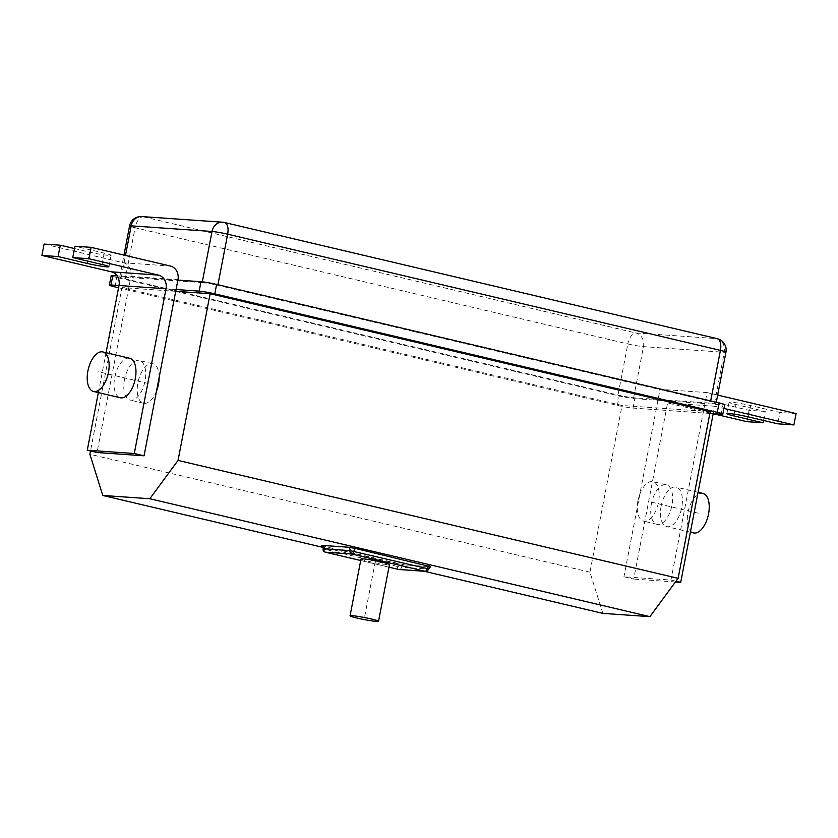 <?xml version="1.0" encoding="UTF-8"?>
<svg xmlns="http://www.w3.org/2000/svg" width="838" height="838" viewBox="0 0 838 838"><rect width="100%" height="100%" fill="white"/><g stroke="black" fill="none" stroke-linecap="round" stroke-linejoin="round"><path stroke-width="0.63" stroke-dasharray="4.19 3.14" d="M710.215 411.636L622.047 405.498L121.971 287.57L90.494 450.991M602.857 613.385L589.942 572.186L622.047 405.498M637.969 500.684A20.301 10.213 -76.7 0 0 643.594 521.163A20.301 10.213 -76.7 0 0 658.542 502.119A20.301 10.213 -76.7 0 0 652.917 481.641A20.301 10.213 -76.7 0 0 637.969 500.684M175.729 291.32L121.971 287.57M159.147 377.383A20.301 10.213 -76.7 0 0 152.83 363.723A20.301 10.213 -76.7 0 0 137.893 382.767A20.301 10.213 -76.7 0 0 143.518 403.235A20.301 10.213 -76.7 0 0 156.549 390.927M424.238 571.265L323.049 547.403M589.942 572.186L89.865 454.259M118.556 287.748L617.386 405.372A11.596 0.817 -169.1 0 0 633.025 408.085L709.87 413.438M176.074 289.519L118.986 285.538M633.025 408.085L634.837 398.668A11.596 0.817 10.9 0 1 619.198 395.955L116.681 277.462A11.596 0.817 10.9 0 1 111.171 275.671M634.837 398.668L723.005 404.806A11.596 0.817 10.9 0 0 724.64 404.702M177.886 280.101L117.121 275.87M202.178 282.605L121.353 276.969A11.596 0.817 -169.1 0 0 119.729 277.085A11.596 0.817 -169.1 0 0 125.239 278.865L617.994 395.054A11.596 0.817 -169.1 0 0 633.633 397.767L714.458 403.403A11.596 0.817 -169.1 0 0 716.092 403.298A11.596 0.817 -169.1 0 0 710.572 401.507L217.817 285.318A11.596 0.817 -169.1 0 0 202.178 282.605L202.325 281.84M633.633 397.767L643.479 346.639A11.596 9.993 -86 0 0 635.906 332.979A11.596 5.835 -76.7 0 0 627.84 343.936L135.086 227.737A11.596 5.835 -76.7 0 1 143.151 216.78L223.976 222.416L716.731 338.615L635.906 332.979L143.151 216.78A11.596 9.993 94 0 0 141.769 216.571M717.202 338.678A11.596 5.835 103.3 0 0 716.731 338.615A11.596 9.993 -86 0 1 724.304 352.274L643.479 346.639A11.596 0.817 10.9 0 1 627.84 343.936L617.994 395.054M425.4 571.338A2.902 2.493 94 0 0 428.04 569.023L428.448 569.002M398.951 569.494A2.902 2.493 94 0 0 401.591 567.179L428.04 569.023A2.902 2.493 94 0 1 430.847 566.729M398.375 569.39A2.902 1.456 103.3 0 1 397.683 566.509L401.591 567.179A2.902 2.493 94 0 1 404.23 564.864L430.69 566.708M325.081 552.074A2.902 1.456 103.3 0 1 324.505 549.246L397.683 566.509A2.902 1.456 103.3 0 0 396.877 563.576L404.23 564.864A2.902 2.493 94 0 1 404.576 564.917L430.732 566.739M361 558.998A14.497 1.027 -169.1 0 0 371.339 561.994A14.497 1.027 -169.1 0 0 387.439 564.613A14.497 1.027 -169.1 0 0 389.481 564.487M124.474 379.604A20.301 10.213 -76.7 0 0 130.1 400.072A20.301 10.213 -76.7 0 0 145.047 381.039A20.301 10.213 -76.7 0 0 139.422 360.56A20.301 10.213 -76.7 0 0 124.474 379.604M129.66 358.255A20.301 10.213 -76.7 0 0 114.712 377.299A20.301 10.213 -76.7 0 0 120.347 397.778M44.089 244.068L123.364 262.765A11.596 9.993 -86 0 1 130.938 276.425L97.03 452.53M98.371 392.593L106.049 352.693M74.498 248.551L89.53 252.102A14.497 1.027 -169.1 0 0 103.797 254.846A14.497 1.027 -169.1 0 0 111.108 255.349A14.497 1.027 -169.1 0 0 104.216 253.118L74.949 246.215M651.388 503.848A20.301 10.213 -76.7 0 0 657.013 524.326A20.301 10.213 -76.7 0 0 671.961 505.283A20.301 10.213 -76.7 0 0 666.325 484.804A20.301 10.213 -76.7 0 0 651.388 503.848M702.925 493.435A20.301 10.213 -76.7 0 0 687.977 512.479A20.301 10.213 -76.7 0 0 693.602 532.947M661.14 506.152A20.301 10.213 -76.7 0 0 666.765 526.62A20.301 10.213 -76.7 0 0 681.713 507.587A20.301 10.213 -76.7 0 0 676.088 487.108A20.301 10.213 -76.7 0 0 661.14 506.152M717.663 395.086L707.063 392.593L670.966 580.053L623.933 576.774L633.696 579.079L667.603 402.973L713.19 413.721M707.063 392.593L660.04 389.314L623.933 576.774M670.966 580.053L675.973 581.237M713.201 413.668L714.636 406.252L723.917 408.441M675.418 581.991L633.696 579.079M714.636 406.252L667.603 402.973M763.502 420.456L765.241 411.437L735.963 404.534A14.497 1.027 10.9 0 1 729.081 402.303A14.497 1.027 10.9 0 1 736.393 402.806A14.497 1.027 10.9 0 1 750.659 405.55L779.937 412.453L777.748 423.819M796.1 413.584L779.937 412.453M765.241 411.437L749.078 410.306L660.04 389.314M746.888 421.671L749.078 410.306M375.246 561.743L364.3 618.549M148.179 383.479L98.172 371.695M698.264 513.191L648.256 501.407M321.834 545.852L404.576 564.917M617.386 405.372L619.198 395.955M121.353 276.969L125.501 255.454M125.239 278.865L135.086 227.737A11.596 0.817 10.9 0 1 129.565 225.956M714.458 403.403L724.304 352.274A11.596 0.817 10.9 0 0 725.938 352.17M710.572 401.507L710.687 400.931M217.817 285.318L217.932 284.731M721.193 414.223L723.005 404.806M114.869 286.879L116.681 277.462M396.762 563.565A2.902 1.456 103.3 0 1 396.877 563.576L323.698 546.324A2.902 1.456 103.3 0 1 324.505 549.246L323.122 548.806M323.583 546.303A2.902 1.456 103.3 0 1 323.698 546.324L322.871 546.114M360.717 560.507L388.958 567.169L360.707 560.517M130.938 276.425L177.96 279.703M123.364 262.765L170.397 266.044M87.791 261.121L89.53 252.102M102.037 264.483L104.216 253.118M748.47 416.915L750.659 405.55M734.119 414.15L735.963 404.534M119.729 277.085L123.961 255.087M716.092 403.298L716.291 402.25M143.518 403.235L130.1 400.072M152.83 363.723L139.422 360.56M111.108 255.349L108.919 266.714M657.013 524.326L643.594 521.163M690.376 532.193L666.765 526.62M666.325 484.804L652.917 481.641M698.064 492.294L676.088 487.108M726.892 413.658L729.081 402.303"/><path stroke-width="1.26" d="M424.238 571.265L602.857 613.385L649.89 616.653L678.12 578.325L178.044 460.408L210.139 293.719L175.729 291.32M210.139 293.719L710.215 411.636L678.12 578.325M649.89 616.653L149.813 498.736L178.044 460.408M323.049 547.403L102.781 495.457L149.813 498.736M102.781 495.457L89.865 454.259L90.494 450.991M156.549 390.927A20.301 10.213 -76.7 0 0 158.466 384.202A20.301 10.213 -76.7 0 0 159.147 377.383M118.986 285.538L110.993 284.983A11.596 0.817 -169.1 0 0 109.359 285.098A11.596 0.817 -169.1 0 0 114.869 286.879L118.556 287.748M709.87 413.438L721.193 414.223A11.596 0.817 -169.1 0 0 722.827 414.119A11.596 0.817 -169.1 0 0 717.318 412.338L214.8 293.845A11.596 0.817 -169.1 0 0 199.161 291.132L176.074 289.519M717.318 412.338L719.13 402.921A11.596 0.817 10.9 0 1 724.64 404.702L722.827 414.119M719.13 402.921L216.613 284.417A11.596 0.817 10.9 0 0 200.973 281.715L177.886 280.101M117.121 275.87L112.805 275.566A11.596 0.817 10.9 0 0 111.171 275.671L109.359 285.098M217.932 284.731L227.664 234.19A11.596 5.835 103.3 0 0 224.448 222.489A11.596 5.835 103.3 0 0 223.976 222.416A11.596 9.993 94 0 0 222.594 222.206L141.769 216.571A11.596 9.993 94 0 0 131.199 225.841L212.024 231.477A11.596 0.817 10.9 0 1 227.664 234.19L720.418 350.378A11.596 0.817 10.9 0 1 725.938 352.17A11.596 11.596 0 0 0 717.202 338.678A11.596 5.835 103.3 0 1 720.418 350.378L710.687 400.931M717.202 338.678L224.448 222.489A11.596 11.596 0 0 0 222.594 222.206A11.596 9.993 94 0 0 212.024 231.477L202.325 281.84M398.375 569.39A2.902 1.456 103.3 0 0 398.49 569.431A2.902 2.902 0 0 0 398.951 569.494A2.902 2.493 94 0 1 398.605 569.442A2.902 1.456 103.3 0 1 398.49 569.431L388.958 567.179L398.605 569.442L425.055 571.286L351.876 554.033L325.427 552.19A2.902 2.493 -86 0 1 323.531 548.775L321.677 545.768L323.698 546.324M430.732 566.739L355.909 548.555A2.902 1.456 -76.7 0 0 353.898 551.299A2.902 1.456 -76.7 0 1 351.876 554.033A2.902 2.493 -86 0 1 349.98 550.618L323.531 548.775A2.902 2.493 -86 0 0 321.635 545.36L321.834 545.852M398.951 569.494L425.4 571.338A2.902 2.493 94 0 1 425.055 571.286A2.902 1.456 -76.7 0 0 427.076 568.552L349.98 550.618A2.902 2.493 -86 0 0 348.095 547.204L321.635 545.36M323.122 548.806A2.902 2.902 0 0 0 325.301 552.169L360.707 560.517L325.427 552.19A2.902 1.456 103.3 0 1 325.301 552.169A2.902 1.456 103.3 0 1 325.081 552.074M378.535 621.293L389.481 564.487A14.497 1.027 -169.1 0 0 379.153 561.481A14.497 1.027 -169.1 0 0 363.043 558.862A14.497 1.027 -169.1 0 0 361 558.998L350.064 615.804A14.497 1.027 -169.1 0 0 360.392 618.811A14.497 1.027 -169.1 0 0 376.503 621.429A14.497 1.027 -169.1 0 0 378.535 621.293A14.497 1.027 -169.1 0 0 368.207 618.287A14.497 1.027 -169.1 0 0 352.107 615.668A14.497 1.027 -169.1 0 0 350.064 615.804M87.885 370.972A20.301 10.213 -76.7 0 0 93.51 391.451A20.301 10.213 -76.7 0 0 108.458 372.407A20.301 10.213 -76.7 0 0 102.823 351.929A20.301 10.213 -76.7 0 0 87.885 370.972M93.51 391.451L120.347 397.778A20.301 10.213 -76.7 0 0 135.285 378.734A20.301 10.213 -76.7 0 0 129.66 358.255L102.823 351.929M144.052 455.809L134.29 453.505L166.018 288.764A11.596 9.993 -86 0 0 158.445 275.105L88.922 258.701L91.112 247.346L170.397 266.044A11.596 9.993 94 0 1 177.96 279.703L144.052 455.809L97.03 452.53L87.267 450.226L98.371 392.593M134.29 453.505L87.267 450.226M106.049 352.693L118.996 285.486A11.596 9.993 94 0 0 111.423 271.826L41.9 255.433L44.089 244.068L60.252 245.199L74.498 248.551M41.9 255.433L58.063 256.554L87.341 263.457A14.497 1.027 -169.1 0 0 101.608 266.212A14.497 1.027 -169.1 0 0 108.919 266.714A14.497 1.027 -169.1 0 0 102.037 264.483L72.759 257.58L74.949 246.215L91.112 247.346M88.922 258.701L72.759 257.58M58.063 256.554L60.252 245.199M690.376 532.193L693.602 532.947A20.301 10.213 -76.7 0 0 708.55 513.914A20.301 10.213 -76.7 0 0 702.925 493.435L698.064 492.294M675.973 581.237L680.718 582.358L713.201 413.668M723.917 408.441L793.911 424.939L796.1 413.584L717.663 395.086M680.718 582.358L675.418 581.991M713.19 413.721L746.888 421.671L763.051 422.792L733.784 415.889A14.497 1.027 10.9 0 1 726.892 413.658A14.497 1.027 10.9 0 1 734.203 414.161A14.497 1.027 10.9 0 1 748.47 416.915L777.748 423.819L793.911 424.939M763.051 422.792L763.502 420.456M355.909 548.555L348.095 547.204M125.501 255.454L131.199 225.841A11.596 0.817 10.9 0 0 129.565 225.956A11.596 11.596 0 0 1 141.769 216.571M214.8 293.845L216.613 284.417M199.161 291.132L200.973 281.715M110.993 284.983L112.805 275.566M429.087 565.818A2.902 1.456 -76.7 0 0 427.076 568.552L428.448 569.002L430.69 566.708M166.018 288.764L118.996 285.486M158.445 275.105L111.423 271.826M87.341 263.457L87.791 261.121M733.784 415.889L734.119 414.15M123.961 255.087L129.565 225.956M716.291 402.25L725.938 352.17M425.4 571.338A2.902 2.902 0 0 0 428.448 569.002"/></g></svg>
